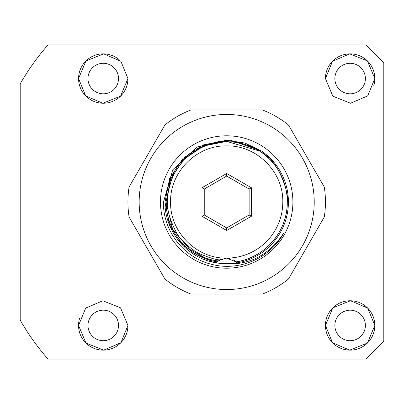 <?xml version="1.0" encoding="UTF-8"?>
<svg xmlns="http://www.w3.org/2000/svg" width="404" height="404" viewBox="0 0 404 404"><rect width="100%" height="100%" fill="white"/><g stroke="black" fill="none" stroke-linecap="round" stroke-linejoin="round"><path stroke-width="0.61" d="M118.508 78.558A15.261 15.261 0 0 1 103.242 93.819A15.261 15.261 0 0 1 87.981 78.558A15.261 15.261 0 0 1 103.242 63.292A15.261 15.261 0 0 1 118.508 78.558M365.398 78.558A15.261 15.261 0 0 1 350.132 93.819A15.261 15.261 0 0 1 334.871 78.558A15.261 15.261 0 0 1 350.132 63.292A15.261 15.261 0 0 1 365.398 78.558M118.508 325.442A15.261 15.261 0 0 1 103.242 340.708A15.261 15.261 0 0 1 87.981 325.442A15.261 15.261 0 0 1 103.242 310.181A15.261 15.261 0 0 1 118.508 325.442M365.398 325.442A15.261 15.261 0 0 1 350.132 340.708A15.261 15.261 0 0 1 334.871 325.442A15.261 15.261 0 0 1 350.132 310.181A15.261 15.261 0 0 1 365.398 325.442M127.932 78.558L120.564 96.152L102.863 103.242L85.688 95.915L78.558 78.558L85.946 60.938L103.682 53.868L120.892 61.287L127.932 78.558A24.689 24.689 0 0 1 103.242 103.242A24.689 24.689 0 0 1 92.824 56.176A24.689 24.689 0 0 1 119.135 59.661M325.442 78.558A24.689 24.689 0 0 1 350.132 53.868A24.689 24.689 0 0 1 374.821 78.558L367.691 95.915L350.541 103.242L332.846 96.182L325.442 78.558L332.487 61.292L349.667 53.873L367.408 60.913L374.821 78.558A24.689 24.689 0 0 1 373.766 85.709M383.8 202L383.8 62.842L365.842 44.889L48.036 44.889A237.911 237.911 0 0 0 20.2 83.83L20.2 320.17A237.911 237.911 0 0 0 48.036 359.111L365.842 359.111L383.8 341.158L383.8 202M127.932 325.442L120.892 342.708L103.712 350.127L85.971 343.087L78.558 325.442L85.688 308.085L102.838 300.758L120.533 307.818L127.932 325.442A24.689 24.689 0 0 1 103.242 350.132A24.689 24.689 0 0 1 79.613 318.291M374.821 325.442L367.428 343.062L349.697 350.132L332.487 342.713L325.442 325.442L332.815 307.848L350.515 300.758L367.691 308.085L374.821 325.442A24.689 24.689 0 0 1 350.132 350.132A24.689 24.689 0 0 1 325.442 325.442A24.689 24.689 0 0 1 350.132 300.758A24.689 24.689 0 0 1 374.821 325.442M236.628 262.489L236.027 261.878C265.059 257.898 287.739 230.952 287.289 202C289.532 192.44 277.881 164.322 269.539 159.151C264.368 150.808 236.244 139.158 226.689 141.4C217.13 139.158 189.011 150.808 183.84 159.151C175.493 164.322 163.847 192.44 166.089 202C163.847 192.44 175.493 164.322 183.84 159.151C189.011 150.808 217.13 139.158 226.689 141.4C236.244 139.158 264.368 150.808 269.539 159.151C277.881 164.322 289.532 192.44 287.289 202C287.739 230.952 265.059 257.898 236.027 261.878C265.059 257.898 287.739 230.952 287.289 202C289.532 192.44 277.881 164.322 269.539 159.151C264.368 150.808 236.244 139.158 226.689 141.4C217.13 139.158 189.011 150.808 183.84 159.151C175.493 164.322 163.847 192.44 166.089 202C163.847 192.44 175.493 164.322 183.84 159.151C189.011 150.808 217.13 139.158 226.689 141.4C236.244 139.158 264.368 150.808 269.539 159.151C277.881 164.322 289.532 192.44 287.289 202C287.739 230.952 265.059 257.898 236.027 261.878A60.6 60.6 0 0 0 259.484 151.04L226.689 141.4L203.5 146.011L183.371 159.62M235.896 261.752L234.199 260.398M229.533 258.414L226.629 258.111L219.109 260.444M191.36 251.238L172.654 229.437L166.089 202L170.7 178.81L183.84 159.151L203.5 146.011L226.689 141.4L259.484 151.04L226.689 141.4L203.5 146.011L183.84 159.151L170.7 178.81L166.089 202L170.7 178.81L183.84 159.151L203.5 146.011L226.689 141.4L259.484 151.04L226.689 141.4L203.5 146.011L183.84 159.151L170.7 178.81L166.089 202C166.716 222.968 175.417 239.577 192.198 251.828A60.6 60.6 0 0 0 217.347 261.878L216.761 262.479M170.579 202C169.811 172.018 196.708 145.122 226.689 145.889C256.671 145.122 283.568 172.018 282.8 202A56.111 56.111 0 0 1 226.689 258.111C196.708 258.878 169.811 231.982 170.579 202M259.484 151.04C249.253 144.789 238.32 141.703 226.689 141.789C222.68 141.536 216.847 142.471 209.186 144.602C201.374 146.48 188.39 155.035 184.689 159.605C181.906 162.514 179.866 164.938 178.578 166.867C175.998 170.326 173.574 174.897 171.296 180.573C168.241 190.562 166.988 197.702 167.549 202C165.6 210.706 176.205 236.401 182.84 240.946C189.496 247.607 195.137 251.899 199.763 253.823C210.58 258.222 217.387 260.206 220.19 259.782L226.689 258.111L236.027 261.878M219.882 259.959L219.882 259.959A13.468 13.468 0 0 0 216.423 262.863M236.956 262.863A13.468 13.468 0 0 0 233.497 259.959M192.198 251.828C195.991 255.166 212.974 261.176 218.569 260.832L220.19 259.782M220.579 259.58L220.892 259.424L220.579 259.58M220.478 259.631L220.892 259.424M249.132 214.958L251.379 216.256L251.379 187.744L249.132 189.042L249.132 214.958L226.689 227.917L226.689 230.507L251.379 216.256M226.689 227.917L204.242 214.958L202 216.256L226.689 230.507M204.242 214.958L204.242 189.042L202 187.744L202 216.256M204.242 189.042L226.689 176.083L226.689 173.493L202 187.744M226.689 176.083L249.132 189.042M199.823 256.318L191.451 251.303M314.221 202A87.532 87.532 0 0 1 226.689 289.532A87.532 87.532 0 0 1 139.158 202A87.532 87.532 0 0 1 226.689 114.468A87.532 87.532 0 0 1 314.221 202M127.932 202A98.758 98.758 0 0 0 129.073 216.973L164.918 279.048A98.758 98.758 0 0 0 190.85 294.021L262.529 294.021A98.758 98.758 0 0 0 288.461 279.048L324.301 216.973A98.758 98.758 0 0 0 324.301 187.027L288.461 124.952A98.758 98.758 0 0 0 262.529 109.979L190.85 109.979A98.758 98.758 0 0 0 164.918 124.952L129.073 187.027A98.758 98.758 0 0 0 127.932 202M283.79 233.047C266.635 258.595 243.031 268.306 212.979 262.181A61.721 61.721 0 0 0 261.58 151.086L229.932 139.986L197.172 146.945L172.705 169.847L163.489 202C162.706 230.613 183.775 257.767 211.56 264.297C239.052 271.776 270.397 258.136 283.79 233.047M292.9 202A66.211 66.211 0 0 1 226.689 268.211A66.211 66.211 0 0 1 160.479 202A66.211 66.211 0 0 1 226.689 135.789A66.211 66.211 0 0 1 292.9 202M210.383 261.529L212.979 262.181C185.249 256.353 164.625 229.982 164.968 202L169.665 225.619L183.042 245.642L212.979 262.181L183.042 245.642L169.665 225.619L164.968 202L169.665 225.619L183.042 245.642L212.979 262.181L183.042 245.642L169.665 225.619L164.968 202L169.665 178.381L183.042 158.358L203.071 144.975L226.689 140.279L244.829 143.006L261.58 151.086L244.829 143.006L226.689 140.279L203.071 144.975L183.042 158.358L169.665 178.381L164.968 202L169.665 178.381L183.042 158.358L203.071 144.975L226.689 140.279L244.829 143.006L261.58 151.086M251.379 187.744L226.689 173.493"/></g></svg>
